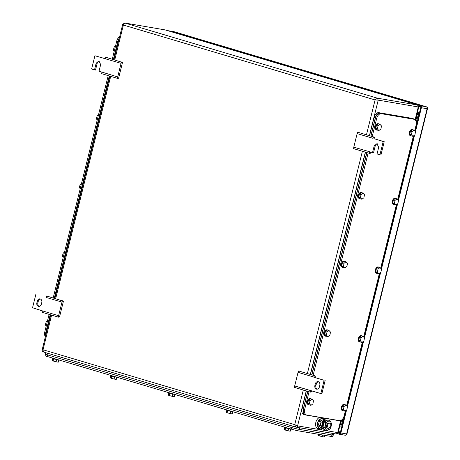 <?xml version="1.0" encoding="UTF-8"?>
<svg xmlns="http://www.w3.org/2000/svg" width="460" height="460" viewBox="0 0 460 460"><rect width="100%" height="100%" fill="white"/><g stroke="black" fill="none" stroke-linecap="round" stroke-linejoin="round"><path stroke-width="0.69" d="M295.763 427.07L43.435 351.98L43.021 349.755L294.728 424.655L295.964 427.127L43.338 351.957C42.659 351.963 42.262 351.267 42.142 349.87L50.801 314.881M336.036 433.958A1.644 1.282 -80.3 0 0 336.151 433.987L338.169 432.659L297.591 425.902L294.728 424.655L303.301 390.017M51.595 315.117L43.021 349.755C42.027 349.79 41.883 349.882 42.596 350.025M415.104 119.795L418.284 106.962C418.991 107.105 418.847 107.197 417.853 107.232M165.111 29.917L417.444 105.006A1.644 1.282 -80.3 0 1 418.284 106.962L378.212 100.13L375.09 99.941L377.372 98.175L124.844 23.029A1.644 1.282 -80.3 0 0 124.723 23L122.705 24.328L113.959 59.673M366.459 134.814L375.09 99.941L123.383 25.041L124.844 23.029L164.916 29.86A1.644 1.282 -80.3 0 0 164.795 29.831L164.795 29.831A1.644 1.282 -80.3 0 0 164.674 29.819M114.753 59.909L123.383 25.041C122.544 24.443 122.492 24.179 123.217 24.253M124.723 23L165.013 29.883L417.444 105.006L377.372 98.175L378.212 100.13L369.409 135.688M416.001 121.17L417.312 121.503M417.433 120.997L415.673 120.48M343.695 417.203L344.109 417.295M346.949 404.489L347.26 404.564M347.38 404.058L347.076 403.972M117.702 76.941L121.066 63.348L94.909 55.74L91.626 69.006L94.501 69.862L96.146 63.227L98.912 60.933L100.671 64.572L99.026 71.208L117.702 76.941L117.536 78.401L118.605 78.24L122.515 62.445L105.771 57.241L105.231 58.633M121.066 63.348L121.607 61.95M94.909 55.74L105.219 58.679M99.406 61.088A3.013 2.352 -80.3 0 0 97.152 63.399L95.513 70.035L94.501 69.862M117.536 78.401L101.7 73.686L101.867 72.231M373.945 138.644L374.428 137.408L373.52 136.913L372.974 138.31L357.138 133.595L353.774 147.188L372.531 152.593L374.17 145.964L376.941 143.664L378.695 147.309L377.056 153.939L379.931 154.796L383.214 141.53L373.945 138.644L384.226 141.703L380.943 154.968L379.931 154.796M353.774 147.188L353.613 148.649L369.449 153.364L369.61 151.903M357.138 133.595L357.684 132.204L373.52 136.913M369.449 153.364L370.518 153.203L370.651 152.036M377.436 143.825A3.013 2.352 -80.3 0 0 375.182 146.136L373.543 152.766L372.531 152.593M384.226 141.703L383.214 141.53M38.617 306.423L38.398 306.372C39.819 306.607 40.813 305.86 41.383 304.129L41.779 302.536A3.013 2.352 -80.3 0 0 40.239 298.948A3.013 2.352 -80.3 0 0 40.026 298.897A3.013 2.352 -80.3 0 0 37.254 301.191L36.863 302.784L37.869 302.956L38.266 301.363L37.254 301.191M40.514 299.052A3.013 2.352 -80.3 0 0 38.266 301.363M58.615 315.698L58.449 317.159L42.613 312.443L42.78 310.989L58.615 315.698L61.979 302.105L46.132 297.436M58.449 317.159L59.518 316.997L63.428 301.202L46.684 295.998L46.144 297.39M37.869 302.956A3.013 2.352 -80.3 0 0 39.134 306.44M35.822 294.498L32.539 307.763L42.78 310.989M38.398 306.372C37.07 305.791 36.558 304.595 36.863 302.784M61.979 302.105L62.52 300.708M316.428 389.108A3.013 2.352 -80.3 0 0 316.647 389.16A3.013 2.352 -80.3 0 0 319.412 386.86L319.809 385.273C320.108 383.456 319.596 382.26 318.268 381.679C316.848 381.443 315.853 382.191 315.284 383.922L314.887 385.514A3.013 2.352 -80.3 0 0 316.428 389.108M325.139 380.46L321.856 393.725L320.85 393.553L324.127 380.288L313.846 377.229L324.127 380.288M318.544 381.788A3.013 2.352 -80.3 0 0 316.29 384.094L315.284 383.922M317.164 389.171A3.013 2.352 -80.3 0 1 315.899 385.687L316.29 384.094M314.858 377.401L315.341 376.165L314.433 375.671L313.887 377.068L298.057 372.353L294.688 385.946L320.85 393.553M294.688 385.946L294.526 387.406L310.362 392.121L311.431 391.96L311.564 390.793M298.057 372.353L298.597 370.961L314.433 375.671M310.362 392.121L310.523 390.661M339.957 425.431A2.737 2.139 -80.3 0 0 340.624 424.108L341.648 419.98M415.547 120.284L415.863 119.514L417.174 118.525A0.546 0.425 -80.3 0 0 417.387 118.185L416.375 118.013L415.903 118.548M416.375 118.013L417.306 114.252A2.737 2.139 -80.3 0 0 417.341 112.746M417.387 118.185L418.318 114.425A2.737 2.139 -80.3 0 0 417.628 111.573M339.727 426.362A2.737 2.139 -80.3 0 0 341.636 424.281L342.895 419.198A0.546 0.425 -80.3 0 0 342.867 418.784L342.844 418.732M45.511 354.234L45.149 355.706A5.474 0.322 13.9 0 0 47.098 356.448L291.398 429.145A5.474 0.322 13.9 0 0 298.879 430.945L331.539 436.511A5.474 0.322 13.9 0 0 332.741 436.603L333.109 435.125M45.517 352.607L45.166 354.027A5.474 0.322 13.9 0 0 47.115 354.763L291.83 427.587A5.474 0.322 13.9 0 0 299.31 429.381L332.31 435.01A5.474 0.322 13.9 0 0 333.511 435.103L333.885 433.602M298.661 427.599A5.474 0.322 13.9 0 0 299.702 427.794L332.701 433.418A5.474 0.322 13.9 0 0 333.448 433.527M52.727 358.122L52.641 358.484L53.808 358.926L59.035 360.002M58.788 360.077L58.27 362.175L56.103 361.778L56.626 359.662M53.659 358.886L53.136 360.997L52.336 360.617L52.837 358.604M53.136 360.997L56.103 361.778M110.716 375.377L110.63 375.739L111.797 376.188L117.024 377.257M116.777 377.332L116.259 379.431L114.091 379.034L114.615 376.918M111.648 376.142L111.124 378.252L110.331 377.873L110.825 375.86M111.124 378.252L114.091 379.034M168.711 392.639L168.619 392.995L169.792 393.444L175.013 394.513M174.771 394.588L174.248 396.687L172.086 396.29L172.609 394.174M169.642 393.398L169.119 395.508L168.32 395.128L168.814 393.116M169.119 395.508L172.086 396.29M226.699 409.894L226.613 410.251L227.78 410.699L233.007 411.769M232.76 411.844L232.242 413.948L230.075 413.546L230.598 411.43M227.631 410.653L227.108 412.764L226.308 412.384L226.809 410.372M227.108 412.764L230.075 413.546M324.651 435.338L324.242 437L322.075 436.603L322.477 434.964M319.447 434.453L319.108 435.821L318.308 435.442L318.59 434.303M319.108 435.821L322.075 436.603M284.694 427.15L284.602 427.512L285.769 427.955L290.996 429.025M290.749 429.105L290.231 431.204L288.063 430.801L288.587 428.685M285.62 427.909L285.102 430.025L284.303 429.64L284.797 427.627M285.102 430.025L288.063 430.801M372.203 136.522L376.683 118.433A5.474 3.398 -73.4 0 1 381.363 113.7L414.023 119.266A5.474 3.398 -73.4 0 1 414.276 119.33A5.474 3.398 -73.4 0 1 416.081 125.149L414.667 130.858M345.385 410.809L344.126 415.903A5.474 3.398 -73.4 0 1 339.445 420.635L306.78 415.064A5.474 3.398 -73.4 0 1 306.532 415.006A5.474 3.398 -73.4 0 1 304.727 409.187L309.045 391.73M313.116 375.279L368.132 152.973M413.402 135.97L397.664 199.565M396.399 204.683L380.661 268.278M379.391 273.389L363.653 336.984M362.388 342.102L346.65 405.691M370.973 136.154L375.446 118.065A5.474 3.398 -73.4 0 1 380.127 113.332L412.792 118.904A5.474 3.398 -73.4 0 1 413.04 118.962L414.276 119.33M305.549 414.702A5.474 3.398 -73.4 0 1 305.302 414.644A5.474 3.398 -73.4 0 1 303.497 408.819L307.815 391.362M311.886 374.911L366.902 152.605M370.806 136.108L375.343 117.771A5.474 3.398 -73.4 0 1 380.023 113.039L413.022 118.663A5.474 3.398 -73.4 0 1 413.275 118.726A5.474 3.398 -73.4 0 1 414.241 119.318M339.037 420.566A5.474 3.398 -73.4 0 1 338.313 420.561L305.313 414.937A5.474 3.398 -73.4 0 1 305.066 414.88A5.474 3.398 -73.4 0 1 303.261 409.055L307.648 391.31M311.719 374.865L366.735 152.553M369.575 135.74L374.112 117.403A5.474 3.398 -73.4 0 1 378.793 112.671L411.792 118.3A5.474 3.398 -73.4 0 1 412.039 118.358L413.275 118.726M304.077 414.569A5.474 3.398 -73.4 0 1 303.83 414.512A5.474 3.398 -73.4 0 1 302.024 408.687L306.417 390.948M310.488 374.497L365.504 152.185M342.614 410.671A3.283 2.041 -73.4 0 1 342.464 410.636A3.283 2.041 -73.4 0 1 341.412 407.019A3.283 2.041 -73.4 0 1 344.189 404.3A3.283 2.041 -73.4 0 1 344.339 404.334A3.283 2.041 -73.4 0 1 344.482 404.392M343.545 410.78A3.283 2.041 -73.4 0 1 343.022 410.791A3.283 2.041 -73.4 0 1 342.872 410.757A3.283 2.041 -73.4 0 1 341.82 407.146A3.283 2.041 -73.4 0 1 344.597 404.426A3.283 2.041 -73.4 0 1 344.747 404.461A3.283 2.041 -73.4 0 1 345.322 404.806M346.023 405.018L344.379 404.524L342.355 406.042L341.791 409.124L343.246 410.688L344.891 411.177L346.915 409.664L347.478 406.582L346.023 405.018L343.999 406.531L343.436 409.613L341.791 409.124M342.355 406.042L343.999 406.531M344.891 411.177L343.436 409.613M308.603 404.869A3.283 2.041 -73.4 0 1 308.453 404.834A3.283 2.041 -73.4 0 1 307.401 401.223A3.283 2.041 -73.4 0 1 310.178 398.504A3.283 2.041 -73.4 0 1 310.327 398.538A3.283 2.041 -73.4 0 1 310.471 398.59M309.54 404.978A3.283 2.041 -73.4 0 1 309.016 404.995A3.283 2.041 -73.4 0 1 308.867 404.961A3.283 2.041 -73.4 0 1 307.815 401.344A3.283 2.041 -73.4 0 1 310.592 398.624A3.283 2.041 -73.4 0 1 310.741 398.659A3.283 2.041 -73.4 0 1 311.311 399.01M312.012 399.217L310.368 398.728L308.344 400.24L307.78 403.322L309.235 404.892L310.885 405.381L312.903 403.868L313.467 400.786L312.012 399.217L309.988 400.735L309.425 403.811L307.78 403.322M308.344 400.24L309.988 400.735M310.885 405.381L309.425 403.811M359.616 341.958A3.283 2.041 -73.4 0 1 359.467 341.924A3.283 2.041 -73.4 0 1 358.415 338.313A3.283 2.041 -73.4 0 1 361.192 335.593A3.283 2.041 -73.4 0 1 361.341 335.627A3.283 2.041 -73.4 0 1 361.485 335.679M360.548 342.067A3.283 2.041 -73.4 0 1 360.03 342.079A3.283 2.041 -73.4 0 1 359.881 342.044A3.283 2.041 -73.4 0 1 358.829 338.433A3.283 2.041 -73.4 0 1 361.606 335.714A3.283 2.041 -73.4 0 1 361.755 335.748A3.283 2.041 -73.4 0 1 362.325 336.099M363.026 336.306L361.382 335.817L359.358 337.329L358.794 340.411L360.249 341.981L361.899 342.47L363.917 340.952L364.481 337.876L363.026 336.306L361.002 337.818L360.439 340.9L358.794 340.411M359.358 337.329L361.002 337.818M361.899 342.47L360.439 340.9M325.605 336.162A3.283 2.041 -73.4 0 1 325.456 336.128A3.283 2.041 -73.4 0 1 324.403 332.517A3.283 2.041 -73.4 0 1 327.181 329.797A3.283 2.041 -73.4 0 1 327.33 329.832A3.283 2.041 -73.4 0 1 327.474 329.883M326.542 336.272A3.283 2.041 -73.4 0 1 326.019 336.283A3.283 2.041 -73.4 0 1 325.87 336.248A3.283 2.041 -73.4 0 1 324.817 332.637A3.283 2.041 -73.4 0 1 327.595 329.918A3.283 2.041 -73.4 0 1 327.744 329.952A3.283 2.041 -73.4 0 1 328.319 330.303M329.015 330.51L327.37 330.021L325.346 331.534L324.783 334.615L326.243 336.179L327.888 336.668L329.906 335.156L330.475 332.074L329.015 330.51L326.991 332.022L326.428 335.104L324.783 334.615M325.346 331.534L326.991 332.022M327.888 336.668L326.428 335.104M376.619 273.252A3.283 2.041 -73.4 0 1 376.47 273.217A3.283 2.041 -73.4 0 1 375.417 269.606A3.283 2.041 -73.4 0 1 378.195 266.88A3.283 2.041 -73.4 0 1 378.344 266.921A3.283 2.041 -73.4 0 1 378.488 266.972M377.556 273.361A3.283 2.041 -73.4 0 1 377.033 273.372A3.283 2.041 -73.4 0 1 376.884 273.338A3.283 2.041 -73.4 0 1 375.831 269.727A3.283 2.041 -73.4 0 1 378.609 267.007A3.283 2.041 -73.4 0 1 378.758 267.041A3.283 2.041 -73.4 0 1 379.333 267.392M380.029 267.599L378.384 267.111L376.36 268.623L375.797 271.705L377.257 273.269L378.902 273.757L380.92 272.245L381.489 269.163L380.029 267.599L378.005 269.111L377.441 272.193L375.797 271.705M376.36 268.623L378.005 269.111M378.902 273.757L377.441 272.193M342.608 267.45A3.283 2.041 -73.4 0 1 342.464 267.415A3.283 2.041 -73.4 0 1 341.406 263.804A3.283 2.041 -73.4 0 1 344.183 261.084A3.283 2.041 -73.4 0 1 344.333 261.119A3.283 2.041 -73.4 0 1 344.477 261.171M343.545 267.559A3.283 2.041 -73.4 0 1 343.022 267.576A3.283 2.041 -73.4 0 1 342.872 267.542A3.283 2.041 -73.4 0 1 341.82 263.925A3.283 2.041 -73.4 0 1 344.597 261.205A3.283 2.041 -73.4 0 1 344.747 261.24A3.283 2.041 -73.4 0 1 345.322 261.59M346.018 261.798L344.373 261.309L342.355 262.827L341.786 265.903L343.246 267.473L344.891 267.961L346.915 266.449L347.478 263.367L346.018 261.798L343.999 263.315L343.43 266.397L341.786 265.903M342.355 262.827L343.999 263.315M344.891 267.961L343.43 266.397M393.622 204.539A3.283 2.041 -73.4 0 1 393.472 204.505A3.283 2.041 -73.4 0 1 392.42 200.893A3.283 2.041 -73.4 0 1 395.197 198.174A3.283 2.041 -73.4 0 1 395.347 198.208A3.283 2.041 -73.4 0 1 395.491 198.26M394.559 204.648A3.283 2.041 -73.4 0 1 394.036 204.665A3.283 2.041 -73.4 0 1 393.886 204.631A3.283 2.041 -73.4 0 1 392.834 201.014A3.283 2.041 -73.4 0 1 395.611 198.294A3.283 2.041 -73.4 0 1 395.761 198.329A3.283 2.041 -73.4 0 1 396.336 198.68M397.032 198.887L395.387 198.398L393.363 199.91L392.8 202.992L394.26 204.562L395.905 205.051L397.929 203.538L398.492 200.456L397.032 198.887L395.013 200.405L394.444 203.481L392.8 202.992M393.363 199.91L395.013 200.405M395.905 205.051L394.444 203.481M359.616 198.743A3.283 2.041 -73.4 0 1 359.467 198.708A3.283 2.041 -73.4 0 1 358.415 195.097A3.283 2.041 -73.4 0 1 361.192 192.378A3.283 2.041 -73.4 0 1 361.341 192.412A3.283 2.041 -73.4 0 1 361.485 192.464M360.548 198.852A3.283 2.041 -73.4 0 1 360.025 198.864A3.283 2.041 -73.4 0 1 359.875 198.829A3.283 2.041 -73.4 0 1 358.823 195.218A3.283 2.041 -73.4 0 1 361.6 192.498A3.283 2.041 -73.4 0 1 361.75 192.533A3.283 2.041 -73.4 0 1 362.325 192.884M363.02 193.091L361.376 192.602L359.358 194.114L358.794 197.196L360.249 198.76L361.893 199.255L363.917 197.737L364.481 194.655L363.02 193.091L361.002 194.603L360.439 197.685L358.794 197.196M359.358 194.114L361.002 194.603M361.893 199.255L360.439 197.685M410.63 135.832A3.283 2.041 -73.4 0 1 410.481 135.798A3.283 2.041 -73.4 0 1 409.429 132.187A3.283 2.041 -73.4 0 1 412.206 129.467A3.283 2.041 -73.4 0 1 412.355 129.501A3.283 2.041 -73.4 0 1 412.499 129.553M411.562 135.941A3.283 2.041 -73.4 0 1 411.039 135.953A3.283 2.041 -73.4 0 1 410.889 135.918A3.283 2.041 -73.4 0 1 409.837 132.307A3.283 2.041 -73.4 0 1 412.614 129.588A3.283 2.041 -73.4 0 1 412.764 129.622A3.283 2.041 -73.4 0 1 413.339 129.973M414.034 130.18L412.39 129.691L410.372 131.203L409.803 134.285L411.263 135.849L412.907 136.344L414.931 134.826L415.495 131.744L414.034 130.18L412.016 131.692L411.453 134.774L409.803 134.285M410.372 131.203L412.016 131.692M412.907 136.344L411.453 134.774M376.619 130.036A3.283 2.041 -73.4 0 1 376.47 130.002A3.283 2.041 -73.4 0 1 375.417 126.385A3.283 2.041 -73.4 0 1 378.195 123.665A3.283 2.041 -73.4 0 1 378.344 123.7A3.283 2.041 -73.4 0 1 378.488 123.751M377.551 130.145A3.283 2.041 -73.4 0 1 377.027 130.157A3.283 2.041 -73.4 0 1 376.878 130.123A3.283 2.041 -73.4 0 1 375.826 126.511A3.283 2.041 -73.4 0 1 378.603 123.792A3.283 2.041 -73.4 0 1 378.752 123.826A3.283 2.041 -73.4 0 1 379.327 124.171M380.029 124.384L378.384 123.889L376.36 125.407L375.797 128.489L377.252 130.053L378.896 130.542L380.92 129.03L381.484 125.948L380.029 124.384L378.005 125.896L377.441 128.978L375.797 128.489M376.36 125.407L378.005 125.896M378.896 130.542L377.441 128.978M49.116 314.381L44.798 331.838A5.474 3.398 106.6 0 0 45.385 336.777M119.634 36.737A5.474 3.398 106.6 0 0 116.748 41.084L112.274 59.173M108.203 75.624L53.187 297.93M50.186 314.697L45.799 332.442A5.474 3.398 106.6 0 0 45.661 335.645M119.278 38.168A5.474 3.398 106.6 0 0 117.881 41.158L113.344 59.495M109.273 75.94L54.257 298.252M47.449 321.126L46.264 321.672L47.242 321.966M46.264 321.672L45.321 324.691L46.477 325.036M46.184 326.243L45.321 324.691M64.452 252.419L63.267 252.965L64.245 253.253M63.267 252.965L62.324 255.978L63.486 256.323M63.187 257.531L62.324 255.978M81.454 183.707L80.27 184.253L81.248 184.546M80.27 184.253L79.327 187.272L80.488 187.617M80.189 188.824L79.327 187.272M98.457 115L97.278 115.546L98.25 115.834M97.278 115.546L96.33 118.565L97.491 118.91M97.192 120.117L96.33 118.565M115.46 46.287L114.281 46.839L115.253 47.127M114.281 46.839L113.332 49.852L114.494 50.197M114.195 51.405L113.332 49.852M323.179 425.736A4.324 2.685 -73.4 0 1 323.363 424.505A4.324 2.685 -73.4 0 1 323.834 423.2M326.059 420.733A4.163 2.587 106.6 0 0 322.88 424.35A4.163 2.587 106.6 0 0 323.748 428.524M319.895 417.421A5.75 3.571 106.6 0 0 315.836 422.378A5.75 3.571 106.6 0 0 317.728 428.49L318.924 428.846L317.026 422.734L321.787 417.743M322.092 417.795L323.328 418.571M320.275 428.841L318.924 428.846M320.631 421.877L320.856 420.992L324.358 418.876L321.85 418.128L318.343 420.244L317.055 425.454L319.274 428.542L321.781 429.289L319.562 426.196L317.055 425.454M320.856 420.992L318.343 420.244M319.562 426.196L319.763 425.391M324.358 418.876L325.065 419.859M322.586 428.806L321.781 429.289M330.717 421.981L329.297 420.342L327.853 421.492A4.652 2.892 -73.4 0 1 330.717 421.981L330.763 422.044A4.652 2.892 -73.4 0 1 331.183 426.132A4.652 2.892 -73.4 0 1 328.785 429.795A4.652 2.892 -73.4 0 1 325.921 429.306L326.721 430.761L325.289 430.336L323.863 428.697L323.07 427.242L324.501 427.668L325.875 429.243A4.652 2.892 -73.4 0 1 325.456 425.155L324.501 427.668M329.297 420.342L327.865 419.917L324.358 422.033L323.403 424.546L323.07 427.242M326.721 430.761L330.222 428.645L331.183 426.132L331.516 423.436L330.763 422.044M325.789 422.458L325.456 425.155A4.652 2.892 -73.4 0 1 327.853 421.492L325.789 422.458L324.358 422.033M328.256 428.478L327.537 428.266A2.737 1.702 -73.4 0 1 326.634 425.356A2.737 1.702 -73.4 0 1 329.101 423.022L329.814 423.234A2.737 1.702 -73.4 0 1 330.717 426.144L328.256 428.478L327.353 425.569A2.737 1.702 -73.4 0 1 329.814 423.234M324.288 429.243A4.721 2.932 -73.4 0 1 323.616 429.174A4.721 2.932 -73.4 0 1 321.845 425.914L322.702 422.464L319.263 421.538L322.702 422.464A4.721 2.932 -73.4 0 1 326.312 420.118A4.721 2.932 -73.4 0 1 326.807 420.354M323.616 429.174L323 428.99A4.721 2.932 -73.4 0 1 321.229 425.782M322.08 422.28A4.721 2.932 -73.4 0 1 325.691 419.934L326.312 420.118M319.263 421.538L318.412 424.988L321.845 425.914M390.339 229.16L390.649 229.23M393.49 216.424L393.8 216.493M393.927 215.993L393.622 215.901M366.988 323.512L367.298 323.581M370.139 310.776L370.449 310.845M370.576 310.35L370.271 310.259M339.578 433.429L338.054 432.992M418.675 106.082L420.342 106.576A0.822 0.644 -80.3 0 1 420.762 107.559L414.926 131.135M413.804 135.671L397.923 199.841M396.802 204.378L380.92 268.554M379.793 273.09L363.912 337.26M362.791 341.797L346.909 405.973M345.788 410.51L340.273 432.797A0.822 0.644 -80.3 0 1 339.457 433.412M346.598 409.9L340.889 432.981L346.61 433.958L427.104 108.715L421.377 107.743L415.449 131.698M414.615 135.062L398.446 200.405M397.612 203.768L381.443 269.117M380.61 272.481L364.435 337.824M363.607 341.188L347.432 406.536M421.377 107.743A1.644 1.282 -80.3 0 0 420.538 105.783L426.259 106.76L174.144 31.734A1.644 1.018 -73.4 0 1 174.219 31.751A1.644 1.018 -73.4 0 1 174.294 31.78M173.909 31.694A1.644 1.282 99.7 0 1 174.03 31.705A1.644 1.282 99.7 0 1 174.144 31.734L168.423 30.757L420.538 105.783M168.423 30.757A1.644 1.282 -80.3 0 0 168.302 30.734A1.644 1.282 -80.3 0 0 167.906 30.745M340.889 432.981A1.644 1.282 -80.3 0 1 339.376 434.234A1.644 1.282 -80.3 0 1 339.261 434.205L337.485 433.682M295.964 427.127A1.644 1.282 -80.3 0 0 296.079 427.156L336.151 433.987A1.644 1.282 -80.3 0 0 337.663 432.733L340.688 420.509M295.86 427.104L296.079 427.156A1.644 1.282 -80.3 0 0 297.591 425.902L306.251 390.897M365.338 152.139L310.322 374.452M110.682 76.36L55.666 298.672M307.372 373.572L362.388 151.26M97.152 63.399L96.146 63.227M375.182 146.136L374.17 145.964M315.899 385.687L314.887 385.514M341.636 424.281L340.624 424.108M342.895 419.198L342.533 419.135M417.174 118.525L416.162 118.352M418.318 114.425L417.306 114.252M291.398 429.145L291.789 427.576M298.879 430.945L299.264 429.375M47.098 356.448L47.483 354.878M331.539 436.511L331.93 434.947M291.83 427.587L292.215 426.017M299.31 429.381L299.702 427.794M47.115 354.763L47.501 353.199M332.31 435.01L332.701 433.418M376.683 118.433L375.446 118.065M381.363 113.7L380.127 113.332M304.727 409.187L303.497 408.819M414.023 119.266L412.792 118.904M375.343 117.771L374.112 117.403M380.023 113.039L378.793 112.671M303.261 409.055L302.024 408.687M413.022 118.663L411.792 118.3M44.798 331.838L45.868 332.154M116.748 41.084L117.823 41.4M45.799 332.442L46.408 332.626M117.881 41.158L118.496 41.343M320.154 425.506L321.011 422.056M340.452 432.061L338.462 431.468M418.703 106.151L420.561 106.709M338.249 432.325L340.233 432.917M339.376 434.234L345.103 435.212A1.644 1.282 99.7 0 0 346.61 433.958L346.972 433.987L427.461 108.744L427.104 108.715A1.644 1.282 99.7 0 0 426.259 106.76A1.644 1.018 -73.4 0 1 426.334 106.777A1.644 1.018 -73.4 0 1 426.621 106.944M346.972 433.987A1.644 1.644 0 0 1 345.103 435.212A1.644 1.282 99.7 0 1 344.983 435.183M417.542 105.029L418.732 107.117L415.495 120.209M341.24 420.25L338.169 432.659M109.888 76.124L54.872 298.436M306.532 415.006L305.302 414.644M305.066 414.88L303.83 414.512M342.872 410.757L342.464 410.636M344.747 404.461L344.339 404.334M308.867 404.961L308.453 404.834M310.741 398.659L310.327 398.538M359.881 342.044L359.467 341.924M361.755 335.748L361.341 335.627M325.87 336.248L325.456 336.128M327.744 329.952L327.33 329.832M376.884 273.338L376.47 273.217M378.758 267.041L378.344 266.921M342.872 267.542L342.464 267.415M344.747 261.24L344.333 261.119M393.886 204.631L393.472 204.505M395.761 198.329L395.347 198.208M359.875 198.829L359.467 198.708M361.75 192.533L361.341 192.412M410.889 135.918L410.481 135.798M412.764 129.622L412.355 129.501M376.878 130.123L376.47 130.002M378.752 123.826L378.344 123.7M427.461 108.744A1.644 1.644 0 0 0 426.334 106.777L174.219 31.751A1.644 1.644 0 0 0 174.03 31.705L168.302 30.734"/></g></svg>
